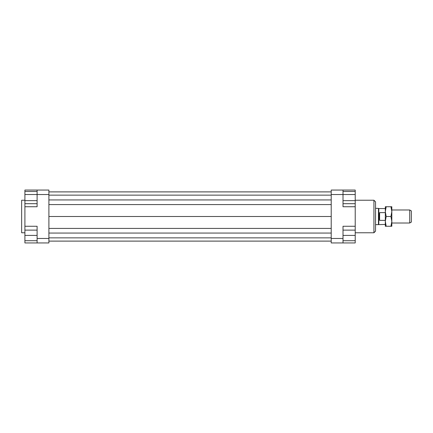 <?xml version="1.0" encoding="UTF-8"?>
<svg xmlns="http://www.w3.org/2000/svg" width="433" height="433" viewBox="0 0 433 433"><rect width="100%" height="100%" fill="white"/><g stroke="black" fill="none" stroke-linecap="round" stroke-linejoin="round"><path stroke-width="0.65" d="M385.316 224.435L378.453 224.635L378.453 208.365L375.552 208.365M378.805 224.435L378.805 208.565L378.453 208.365M379.622 212.614L379.622 220.386L379.032 216.5L379.622 212.614L385.316 212.614M409.721 223.011L411.35 222.069L411.35 210.931L409.721 209.989L409.721 223.011L391.822 223.011M385.316 220.386L379.622 220.386M24.903 200.23L21.65 200.23L21.65 232.77L24.903 232.77M373.928 200.23L373.928 232.77L375.552 231.146L375.552 201.854L373.928 200.23L355.212 200.23M37.108 190.06L37.108 194.536L48.902 194.536L48.902 190.06L24.903 190.06L24.903 191.478L37.108 191.478M24.903 206.736L24.903 194.531L37.108 194.531L37.108 206.736L24.903 206.736L24.903 230.129L37.108 230.129M343.012 238.464L343.012 226.264L355.212 226.264L355.212 242.94L343.012 242.94L343.012 238.464L331.213 238.464L331.213 242.94L343.012 242.94M331.213 190.06L331.213 194.536L343.012 194.536L343.012 190.06L331.213 190.06M331.213 194.536L331.213 238.464M343.012 190.06L355.212 190.06L355.212 191.478L343.012 191.478M355.212 226.264L355.212 206.736L343.012 206.736L343.012 194.536L355.212 194.531L355.212 200.636L343.012 200.636M355.212 206.736L355.212 203.689L343.012 203.689M37.108 238.464L37.108 242.94L48.902 242.94L48.902 238.464L37.108 238.464L37.108 226.264L24.903 226.264M37.108 242.94L24.903 242.94L24.903 240.705L37.108 240.705M24.903 240.705L24.903 230.129M24.903 235.417L37.108 235.417M24.903 200.636L37.108 200.636M24.903 203.689L37.108 203.689M24.903 194.531L24.903 191.478M355.212 240.705L343.012 240.705M355.212 230.129L343.012 230.129M355.212 235.417L343.012 235.417M355.212 200.636L355.212 203.689M355.212 191.478L355.212 194.531M48.902 191.889L331.213 191.889M48.902 195.142L331.213 195.142M48.902 199.943L331.213 199.943M48.902 204.582L331.213 204.582M48.902 216.5L331.213 216.5M48.902 238.464L48.902 194.536M48.902 228.418L331.213 228.418M48.902 233.057L331.213 233.057M48.902 237.858L331.213 237.858M48.902 241.111L331.213 241.111M385.316 221.382L385.316 206.736L386.187 206.736L385.316 211.618L386.187 216.5L385.316 221.382L386.187 226.264L385.316 226.264L385.316 221.382M391.822 221.382L390.95 216.5L391.822 211.618L391.822 226.264L390.95 226.264L391.822 221.382M390.95 206.736L391.822 206.736L391.822 211.618L390.95 206.736L386.187 206.736M386.187 226.264L390.95 226.264M386.187 216.5L390.95 216.5M385.316 208.565L378.805 208.565M409.721 209.989L391.822 209.989M378.453 224.635L375.552 224.635M355.212 232.77L373.928 232.77"/></g></svg>
